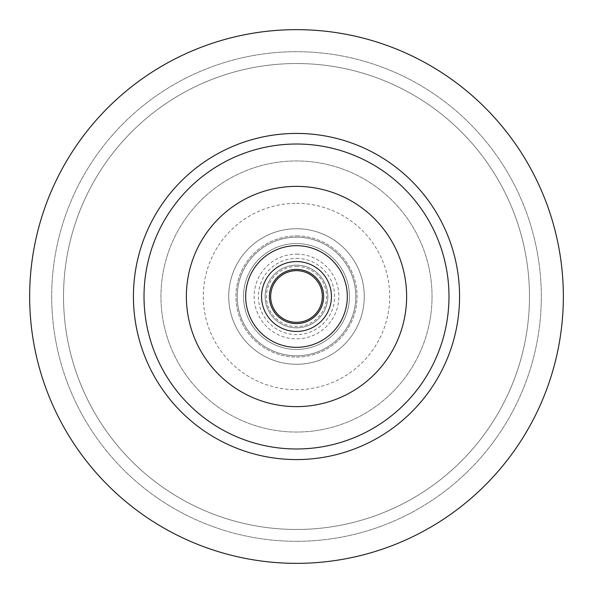 <?xml version="1.0" encoding="UTF-8"?>
<svg xmlns="http://www.w3.org/2000/svg" width="593" height="593" viewBox="0 0 593 593"><rect width="100%" height="100%" fill="white"/><g stroke="black" fill="none" stroke-linecap="round" stroke-linejoin="round"><path stroke-width="0.44" stroke-dasharray="2.96 2.22" d="M296.5 29.65A266.85 266.85 0 0 0 29.65 296.5A266.85 266.85 0 0 0 296.5 563.35A266.85 266.85 0 0 0 563.35 296.5A266.85 266.85 0 0 0 296.5 29.65A266.85 266.85 0 0 1 563.35 296.5A266.85 266.85 0 0 1 296.5 563.35A266.85 266.85 0 0 1 29.65 296.5A266.85 266.85 0 0 1 296.5 29.65A266.85 266.85 0 0 0 29.65 296.5A266.85 266.85 0 0 0 296.5 563.35A266.85 266.85 0 0 0 563.35 296.5A266.85 266.85 0 0 0 296.5 29.65M296.5 541.305A244.805 244.805 0 0 0 541.305 296.5A244.805 244.805 0 0 0 296.5 51.695A244.805 244.805 0 0 0 51.695 296.5A244.805 244.805 0 0 0 296.5 541.305A244.805 244.805 0 0 1 51.695 296.5A244.805 244.805 0 0 1 296.5 51.695A244.805 244.805 0 0 1 541.305 296.5A244.805 244.805 0 0 1 296.5 541.305M296.5 63.533A232.967 232.967 0 0 1 529.467 296.5A232.967 232.967 0 0 1 296.5 529.467A232.967 232.967 0 0 1 63.533 296.5A232.967 232.967 0 0 1 296.5 63.533A232.967 232.967 0 0 0 63.533 296.5A232.967 232.967 0 0 0 296.5 529.467A232.967 232.967 0 0 0 529.467 296.5A232.967 232.967 0 0 0 296.5 63.533M296.5 203.317A93.183 93.183 0 0 1 389.683 296.5A93.183 93.183 0 0 1 296.5 389.683A93.183 93.183 0 0 1 203.317 296.5A93.183 93.183 0 0 1 296.5 203.317M296.5 364.272A67.772 67.772 0 0 1 228.728 296.5A67.772 67.772 0 0 1 296.5 228.728A67.772 67.772 0 0 1 364.272 296.5A67.772 67.772 0 0 1 296.5 364.272A67.772 67.772 0 0 0 364.272 296.5A67.772 67.772 0 0 0 296.5 228.728A67.772 67.772 0 0 0 228.728 296.5A67.772 67.772 0 0 0 296.5 364.272M296.5 355.8A59.3 59.3 0 0 1 237.2 296.5A59.3 59.3 0 0 1 296.5 237.2A59.3 59.3 0 0 1 355.8 296.5A59.3 59.3 0 0 1 296.5 355.8A59.3 59.3 0 0 0 355.8 296.5A59.3 59.3 0 0 0 296.5 237.2A59.3 59.3 0 0 0 237.2 296.5A59.3 59.3 0 0 0 296.5 355.8A59.3 59.3 0 0 1 237.2 296.5A59.3 59.3 0 0 1 296.5 237.2A59.3 59.3 0 0 1 355.8 296.5A59.3 59.3 0 0 1 296.5 355.8A59.3 59.3 0 0 0 355.8 296.5A59.3 59.3 0 0 0 296.5 237.2A59.3 59.3 0 0 0 237.2 296.5A59.3 59.3 0 0 0 296.5 355.8M296.5 243.553A52.947 52.947 0 0 1 349.447 296.5A52.947 52.947 0 0 1 296.5 349.447A52.947 52.947 0 0 1 243.553 296.5A52.947 52.947 0 0 1 296.5 243.553A52.947 52.947 0 0 0 243.553 296.5A52.947 52.947 0 0 0 296.5 349.447A52.947 52.947 0 0 0 349.447 296.5A52.947 52.947 0 0 0 296.5 243.553A52.947 52.947 0 0 0 243.553 296.5A52.947 52.947 0 0 0 296.5 349.447A52.947 52.947 0 0 1 243.553 296.5A52.947 52.947 0 0 1 296.5 243.553A52.947 52.947 0 0 1 349.447 296.5A52.947 52.947 0 0 1 296.5 349.447A52.947 52.947 0 0 0 349.447 296.5A52.947 52.947 0 0 0 296.5 243.553M296.5 245.672A50.828 50.828 0 0 1 347.328 296.5A50.828 50.828 0 0 1 296.5 347.328A50.828 50.828 0 0 1 245.672 296.5A50.828 50.828 0 0 1 296.5 245.672A50.828 50.828 0 0 0 245.672 296.5A50.828 50.828 0 0 0 296.5 347.328A50.828 50.828 0 0 0 347.328 296.5A50.828 50.828 0 0 0 296.5 245.672A50.828 50.828 0 0 1 347.328 296.5A50.828 50.828 0 0 1 296.5 347.328A50.828 50.828 0 0 1 245.672 296.5A50.828 50.828 0 0 1 296.5 245.672A50.828 50.828 0 0 1 347.328 296.5A50.828 50.828 0 0 1 296.5 347.328A50.828 50.828 0 0 1 245.672 296.5A50.828 50.828 0 0 1 296.5 245.672A50.828 50.828 0 0 0 245.672 296.5A50.828 50.828 0 0 0 296.5 347.328A50.828 50.828 0 0 0 347.328 296.5A50.828 50.828 0 0 0 296.5 245.672M296.5 258.378A38.122 38.122 0 0 1 334.622 296.5A38.122 38.122 0 0 1 296.5 334.622A38.122 38.122 0 0 1 258.378 296.5A38.122 38.122 0 0 1 296.5 258.378M296.5 327.847A31.347 31.347 0 0 1 265.153 296.5A31.347 31.347 0 0 1 296.5 265.153A31.347 31.347 0 0 1 327.847 296.5A31.347 31.347 0 0 1 296.5 327.847A31.347 31.347 0 0 0 327.847 296.5A31.347 31.347 0 0 0 296.5 265.153A31.347 31.347 0 0 0 265.153 296.5A31.347 31.347 0 0 0 296.5 327.847M296.5 269.392A27.108 27.108 0 0 1 323.608 296.5A27.108 27.108 0 0 1 296.5 323.608A27.108 27.108 0 0 1 269.392 296.5A27.108 27.108 0 0 1 296.5 269.392M296.5 261.557A34.943 34.943 0 0 1 331.443 296.5A34.943 34.943 0 0 1 296.5 331.443A34.943 34.943 0 0 1 261.557 296.5A34.943 34.943 0 0 1 296.5 261.557M296.5 186.372A110.128 110.128 0 0 1 406.628 296.5A110.128 110.128 0 0 1 296.5 406.628A110.128 110.128 0 0 1 186.372 296.5A110.128 110.128 0 0 1 296.5 186.372A110.128 110.128 0 0 0 186.372 296.5A110.128 110.128 0 0 0 296.5 406.628A110.128 110.128 0 0 0 406.628 296.5A110.128 110.128 0 0 0 296.5 186.372A110.128 110.128 0 0 1 406.628 296.5A110.128 110.128 0 0 1 296.5 406.628A110.128 110.128 0 0 1 186.372 296.5A110.128 110.128 0 0 1 296.5 186.372M296.5 432.045A135.545 135.545 0 0 1 160.955 296.5A135.545 135.545 0 0 1 296.5 160.955A135.545 135.545 0 0 1 432.045 296.5A135.545 135.545 0 0 1 296.5 432.045A135.545 135.545 0 0 0 432.045 296.5A135.545 135.545 0 0 0 296.5 160.955A135.545 135.545 0 0 0 160.955 296.5A135.545 135.545 0 0 0 296.5 432.045M296.5 235.932A60.568 60.568 0 0 1 357.068 296.5A60.568 60.568 0 0 1 296.5 357.068A60.568 60.568 0 0 1 235.932 296.5A60.568 60.568 0 0 1 296.5 235.932A60.568 60.568 0 0 0 235.932 296.5A60.568 60.568 0 0 0 296.5 357.068A60.568 60.568 0 0 0 357.068 296.5A60.568 60.568 0 0 0 296.5 235.932M296.5 266.427A30.073 30.073 0 0 1 326.573 296.5A30.073 30.073 0 0 1 296.5 326.573A30.073 30.073 0 0 1 266.427 296.5A30.073 30.073 0 0 1 296.5 266.427M296.5 322.34A25.84 25.84 0 0 1 270.66 296.5A25.84 25.84 0 0 1 296.5 270.66A25.84 25.84 0 0 1 322.34 296.5A25.84 25.84 0 0 1 296.5 322.34M296.5 254.145A42.355 42.355 0 0 1 338.855 296.5A42.355 42.355 0 0 1 296.5 338.855A42.355 42.355 0 0 1 254.145 296.5A42.355 42.355 0 0 1 296.5 254.145A42.355 42.355 0 0 0 254.145 296.5A42.355 42.355 0 0 0 296.5 338.855A42.355 42.355 0 0 0 338.855 296.5A42.355 42.355 0 0 0 296.5 254.145"/><path stroke-width="0.89" d="M296.5 144.017A152.483 152.483 0 0 1 448.983 296.5A152.483 152.483 0 0 1 296.5 448.983A152.483 152.483 0 0 1 144.017 296.5A152.483 152.483 0 0 1 296.5 144.017M296.5 186.372A110.128 110.128 0 0 0 186.372 296.5A110.128 110.128 0 0 0 296.5 406.628A110.128 110.128 0 0 0 406.628 296.5A110.128 110.128 0 0 0 296.5 186.372M296.5 133.425A163.075 163.075 0 0 0 133.425 296.5A163.075 163.075 0 0 0 296.5 459.575A163.075 163.075 0 0 0 459.575 296.5A163.075 163.075 0 0 0 296.5 133.425M296.5 29.65A266.85 266.85 0 0 1 563.35 296.5A266.85 266.85 0 0 1 296.5 563.35A266.85 266.85 0 0 1 29.65 296.5A266.85 266.85 0 0 1 296.5 29.65M296.5 269.392A27.108 27.108 0 0 0 269.392 296.5A27.108 27.108 0 0 0 296.5 323.608A27.108 27.108 0 0 0 323.608 296.5A27.108 27.108 0 0 0 296.5 269.392M296.5 261.557A34.943 34.943 0 0 0 261.557 296.5A34.943 34.943 0 0 0 296.5 331.443A34.943 34.943 0 0 0 331.443 296.5A34.943 34.943 0 0 0 296.5 261.557M296.5 245.672A50.828 50.828 0 0 0 245.672 296.5A50.828 50.828 0 0 0 296.5 347.328A50.828 50.828 0 0 0 347.328 296.5A50.828 50.828 0 0 0 296.5 245.672M296.5 322.34A25.84 25.84 0 0 0 322.34 296.5A25.84 25.84 0 0 0 296.5 270.66A25.84 25.84 0 0 0 270.66 296.5A25.84 25.84 0 0 0 296.5 322.34"/></g></svg>
